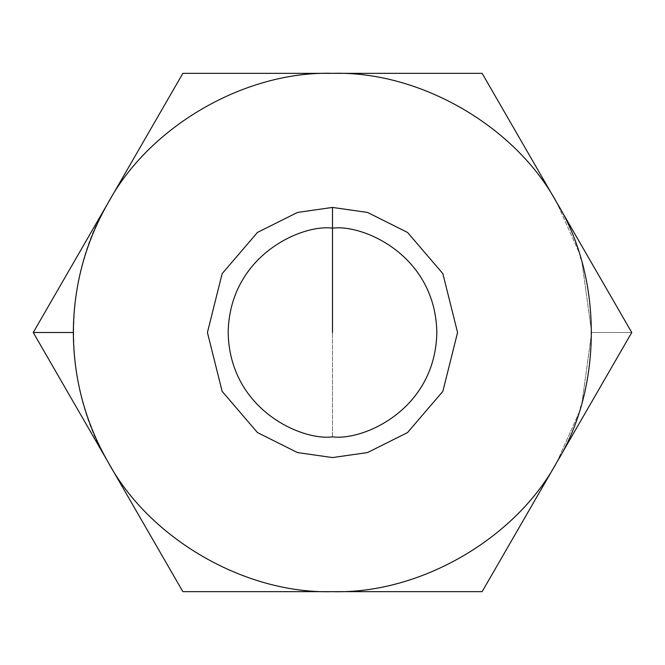 <?xml version="1.0" encoding="UTF-8"?>
<svg xmlns="http://www.w3.org/2000/svg" width="665" height="665" viewBox="0 0 665 665"><rect width="100%" height="100%" fill="white"/><g stroke="black" fill="none" stroke-linecap="round" stroke-linejoin="round"><path stroke-width="0.5" stroke-dasharray="3.33 2.49" d="M556.938 462.075L578.75 413.273L556.938 462.075L631.75 332.5L482.125 591.659L556.938 462.075C515.533 538.908 419.731 594.211 332.5 591.659L482.125 591.659L332.5 591.659C419.731 594.211 515.533 538.908 556.938 462.075M580.936 406.265L580.52 407.67M581.975 402.691L591.659 332.5L631.75 332.5L482.125 73.341L182.875 73.341L33.25 332.5L182.875 591.659L332.5 591.659L182.875 591.659L108.062 462.075C149.467 538.908 245.269 594.211 332.5 591.659C245.269 594.211 149.467 538.908 108.062 462.075L33.25 332.5L108.062 202.925C62.236 277.189 62.236 387.811 108.062 462.075C62.236 387.811 62.236 277.189 108.062 202.925L182.875 73.341L332.5 73.341C245.269 70.789 149.467 126.092 108.062 202.925C149.467 126.092 245.269 70.789 332.5 73.341L482.125 73.341L631.75 332.5L591.659 332.5L581.975 262.309L591.659 332.5L581.975 402.691M332.5 228.162C363.024 223.972 435.417 255.277 436.839 332.5C435.417 409.723 363.024 441.028 332.5 436.839C301.976 441.028 229.583 409.723 228.162 332.5C229.583 255.277 301.976 223.972 332.5 228.162C301.976 223.972 229.583 255.277 228.162 332.5C229.583 409.723 301.976 441.028 332.5 436.839C363.024 441.028 435.417 409.723 436.839 332.5C435.417 255.277 363.024 223.972 332.5 228.162C301.976 223.972 229.583 255.277 228.162 332.5C229.583 409.723 301.976 441.028 332.5 436.839C363.024 441.028 435.417 409.723 436.839 332.5C435.417 255.277 363.024 223.972 332.5 228.162C363.024 223.972 435.417 255.277 436.839 332.5C435.417 409.723 363.024 441.028 332.5 436.839C301.976 441.028 229.583 409.723 228.162 332.5C229.583 255.277 301.976 223.972 332.5 228.162C363.024 223.972 435.417 255.277 436.839 332.5C435.417 409.723 363.024 441.028 332.5 436.839C301.976 441.028 229.583 409.723 228.162 332.5C229.583 255.277 301.976 223.972 332.5 228.162C301.976 223.972 229.583 255.277 228.162 332.5C229.583 409.723 301.976 441.028 332.5 436.839C363.024 441.028 435.417 409.723 436.839 332.5C435.417 255.277 363.024 223.972 332.5 228.162C363.024 223.972 435.417 255.277 436.839 332.5C435.417 409.723 363.024 441.028 332.5 436.839C301.976 441.028 229.583 409.723 228.162 332.5C229.583 255.277 301.976 223.972 332.5 228.162C301.976 223.972 229.583 255.277 228.162 332.5C229.583 409.723 301.976 441.028 332.5 436.839C363.024 441.028 435.417 409.723 436.839 332.5C435.417 255.277 363.024 223.972 332.5 228.162C301.976 223.972 229.583 255.277 228.162 332.5C229.583 409.723 301.976 441.028 332.5 436.839C363.024 441.028 435.417 409.723 436.839 332.5C435.417 255.277 363.024 223.972 332.5 228.162L332.5 207.43L297.479 212.434L257.455 232.442L222.143 273.647L207.43 332.5L222.143 391.353L257.455 432.558L297.479 452.566L332.5 457.57L367.521 452.566L407.545 432.558L442.857 391.353L457.57 332.5L442.857 273.647L407.545 232.442L367.521 212.434L332.5 207.43L367.521 212.434L407.545 232.442L442.857 273.647L457.57 332.5L442.857 391.353L407.545 432.558L367.521 452.566L332.5 457.57L297.479 452.566L257.455 432.558L222.143 391.353L207.43 332.5L222.143 273.647L257.455 232.442L297.479 212.434L332.5 207.43L332.5 228.162C363.024 223.972 435.417 255.277 436.839 332.5C435.417 409.723 363.024 441.028 332.5 436.839L332.5 332.5L332.5 436.839C301.976 441.028 229.583 409.723 228.162 332.5C229.583 255.277 301.976 223.972 332.5 228.162M580.936 258.735L580.52 257.33M578.75 251.727L556.938 202.925C515.533 126.092 419.731 70.789 332.5 73.341C419.731 70.789 515.533 126.092 556.938 202.925L578.75 251.727"/><path stroke-width="1" d="M580.52 407.67L580.936 406.265M108.062 462.075C85.145 421.926 73.574 378.734 73.341 332.5L33.25 332.5L108.062 462.075L33.25 332.5L182.875 73.341L482.125 73.341L631.75 332.5L482.125 591.659L182.875 591.659L108.062 462.075L182.875 591.659L332.5 591.659C245.269 594.211 149.467 538.908 108.062 462.075C149.467 538.908 245.269 594.211 332.5 591.659L482.125 591.659L631.75 332.5L556.938 202.925C602.764 277.189 602.764 387.811 556.938 462.075C515.533 538.908 419.731 594.211 332.5 591.659C419.731 594.211 515.533 538.908 556.938 462.075C602.764 387.811 602.764 277.189 556.938 202.925L482.125 73.341L332.5 73.341C419.731 70.789 515.533 126.092 556.938 202.925C515.533 126.092 419.731 70.789 332.5 73.341L182.875 73.341L108.062 202.925C149.467 126.092 245.269 70.789 332.5 73.341C245.269 70.789 149.467 126.092 108.062 202.925L33.25 332.5L73.341 332.5C73.574 286.266 85.145 243.074 108.062 202.925C85.145 243.074 73.574 286.266 73.341 332.5C73.574 378.734 85.145 421.926 108.062 462.075M332.5 207.43L367.521 212.434L407.545 232.442L442.857 273.647L457.57 332.5L442.857 391.353L407.545 432.558L367.521 452.566L332.5 457.57L297.479 452.566L257.455 432.558L222.143 391.353L207.43 332.5L222.143 273.647L257.455 232.442L297.479 212.434L332.5 207.43L297.479 212.434L257.455 232.442L222.143 273.647L207.43 332.5L222.143 391.353L257.455 432.558L297.479 452.566L332.5 457.57L367.521 452.566L407.545 432.558L442.857 391.353L457.57 332.5L442.857 273.647L407.545 232.442L367.521 212.434L332.5 207.43L332.5 228.162C301.976 223.972 229.583 255.277 228.162 332.5C229.583 409.723 301.976 441.028 332.5 436.839C363.024 441.028 435.417 409.723 436.839 332.5C435.417 255.277 363.024 223.972 332.5 228.162C363.024 223.972 435.417 255.277 436.839 332.5C435.417 409.723 363.024 441.028 332.5 436.839C301.976 441.028 229.583 409.723 228.162 332.5C229.583 255.277 301.976 223.972 332.5 228.162L332.5 207.43M580.52 257.33L580.936 258.735M332.5 228.162L332.5 332.5L332.5 228.162"/></g></svg>
